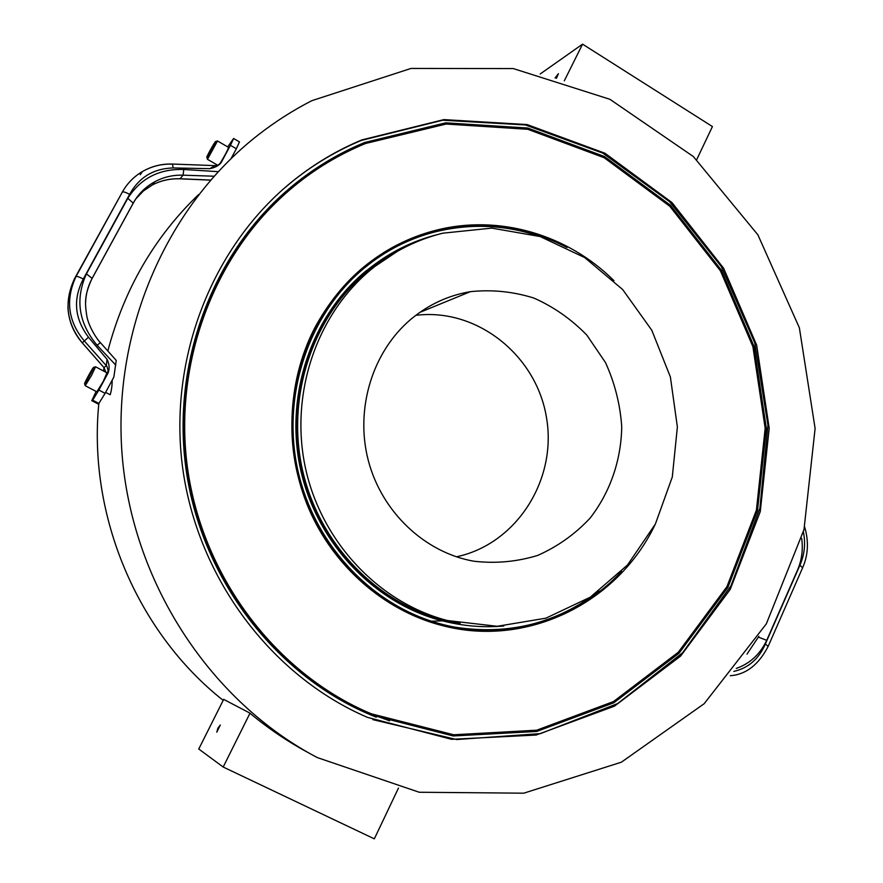 <?xml version="1.0" encoding="UTF-8"?>
<svg xmlns="http://www.w3.org/2000/svg" width="883" height="883" viewBox="0 0 883 883"><rect width="100%" height="100%" fill="white"/><g stroke="black" fill="none" stroke-linecap="round" stroke-linejoin="round"><path stroke-width="1.32" d="M555.087 77.958L558.453 73.675L556.411 78.355M217.869 728.188L220.309 725.075L216.799 732.173L217.869 728.188M206.754 157.251L207.626 159.006L217.527 140.982L228.554 147.384C227.715 150.165 224.9 155.485 220.11 163.366L218.278 165.011L215.033 165.629L209.79 168.675C215.441 167.516 219.304 165.375 221.357 162.251L230.452 145.32L236.357 148.741L239.47 141.898L233.598 138.488L230.452 145.32M456.412 556.82C516.743 544.071 557.328 479.546 546.478 417.516C536.423 355.341 476.963 307.648 415.783 315.341M410.893 319.271C428.52 304.58 448.354 295.375 470.407 291.655C491.986 289.425 513.144 291.567 533.895 298.057C553.818 306.909 571.478 319.293 586.886 335.187L605.473 362.538C614.756 382.913 620.175 404.293 621.731 426.688C621.213 460.286 610.109 492.438 589.899 518.343C574.932 534.27 557.537 546.621 537.736 555.396C517.008 561.776 495.727 563.718 473.906 561.224C424.966 552.681 381.853 512.228 368.332 460.617C354.8 409.006 372.405 351.721 410.893 319.271M385.617 258.222L386.588 257.979M383.763 258.874L386.147 258.277M446.93 620.451L442.438 620.815M442.383 620.826L431.379 621.202M382.88 259.988L384.083 259.668M443.542 619.877L439.767 620.098M382.438 260.286L383.664 259.955M374.822 265.662L376.677 265.055M374.26 266.081L376.125 265.474M371.191 269.414C392.692 251.81 416.555 239.734 442.78 233.189L491.776 228.112L540.131 236.545L584.689 257.571L622.67 289.547L651.797 330.242L670.396 377.03L677.371 426.986L672.294 477.019L655.374 524.038L627.515 565.01L590.285 597.173L545.915 618.177L497.228 626.29L447.504 620.55C379.359 602.99 321.732 542.416 305.54 468.398C289.392 394.381 316.456 314.569 371.191 269.414M460.12 623.354L443.134 619.811C375.485 602.372 318.288 542.283 302.229 468.873C286.202 395.463 313.068 316.28 367.416 271.467L397.516 251.258M503.796 625.992C483.299 627.813 462.891 626.091 442.56 620.848C374.58 603.221 317.152 542.769 301.07 468.961C285.021 395.154 312.063 315.595 366.699 270.562C388.09 253.057 411.82 241.026 437.902 234.47L437.924 234.47M456.897 623.983L441.787 620.716C373.895 603.111 316.544 542.747 300.485 469.05C284.458 395.352 311.467 315.904 366.026 270.926L394.26 251.721M621.533 571.444C576.864 619.866 506.312 641.72 440.816 623.972C371.864 605.771 313.763 544.204 297.604 469.226C281.478 394.237 309.05 313.531 364.536 267.847C386.059 250.253 409.911 238.101 436.103 231.401C481.798 220.618 525.44 225.982 567.029 247.494M391.522 249.293C405.485 241.523 420.087 235.706 435.352 231.821C470.562 223.233 505.219 224.724 539.314 236.291M599.016 591.091C556.698 623.409 508.718 635.44 455.098 627.173M655.054 524.679C617.769 603.078 525.959 648.862 440.231 625.021C370.959 606.621 312.626 544.679 296.445 469.303C280.297 393.928 308.046 312.836 363.818 266.942C385.374 249.326 409.271 237.13 435.507 230.386C498.74 213.951 567.736 234.536 614.005 280.717M383.752 252.527L390.595 248.487M454.48 628.232L446.699 626.654M297.317 183.498C318.476 166.732 341.235 153.366 365.628 143.377L446.257 123.929L527.935 129.183L604.325 157.616L669.987 206.203L720.638 270.805L753.1 346.577L765.373 428.222L756.61 510.153L727.128 586.709L678.497 652.283L613.63 701.643L536.842 730.274L453.807 734.855L371.268 713.839C276.489 673.895 202.781 577.637 187.56 468.365C172.494 359.061 217.251 247.063 297.317 183.498M389.602 720.826L377.295 716.312M288.84 190.518L296.732 183.995M296.578 182.571C317.681 165.861 340.385 152.505 364.69 142.505L445.683 122.847L527.736 128.024L604.48 156.523L670.473 205.275L721.367 270.143L753.994 346.235L766.334 428.233L757.526 510.517L727.89 587.394L679.016 653.243L613.828 702.78L536.665 731.466L453.233 735.969L370.341 714.733C275.33 674.513 201.512 577.879 186.335 468.255C171.324 358.597 216.258 246.313 296.578 182.571M376.202 717.151L369.657 714.457C276.522 674.987 203.609 581.345 186.766 474.182C170.11 366.986 210.982 255.827 287.527 190.088M294.37 179.801C315.308 163.234 337.814 149.933 361.887 139.9L443.917 119.613L527.107 124.569L604.954 153.234L671.908 202.494L723.563 268.134L756.676 345.187L769.203 428.244L760.263 511.599L730.197 589.458L680.583 656.113L614.425 706.179L536.136 735.042L451.522 739.303L367.538 717.404C271.832 676.345 197.693 578.575 182.66 467.913C167.792 357.218 213.311 244.05 294.37 179.801M283.575 188.819L293.796 180.309C314.712 163.763 337.185 150.474 361.224 140.452L442.703 120.22L525.374 124.945L602.824 153.123L669.601 201.71L721.323 266.578L754.788 342.869L767.956 425.264L759.921 508.166L730.958 585.882L682.592 652.78L617.659 703.563L540.451 733.618L456.61 739.535L372.88 719.645M258.454 134.735C275.341 121.611 293.123 110.254 311.82 100.684L411.025 68.433L513.31 68.576L609.899 99.293L693.354 156.545L757.901 234.845L799.369 327.803L815.108 428.476L803.983 529.634L766.345 623.84L704.192 703.696L621.367 762.195L523.74 793.188L419.204 792.25L317.262 757.57C211.81 702.029 134.26 586.058 122.505 459.436C110.982 332.77 165.949 206.644 258.454 134.735M223.189 700.362C137.439 632.681 87.693 515.782 98.841 403.465M103.421 370.959L104.062 367.659M107.836 351.015C124.15 289.171 154.382 237.03 198.565 194.613M223.675 699.38L249.624 712.945C268.167 728.409 287.869 741.731 308.73 752.912M116.214 360.463L113.874 376.997L105.11 393.343L98.874 390.054L92.682 400.176L98.885 403.443L105.11 393.343M112.218 380.076C112.119 385.97 111.435 390.86 110.176 394.734L105.618 392.383M95.574 366.798L106.953 372.836L103.223 381.511L96.832 391.809L85.221 385.694L91.556 375.341L95.574 366.798L93.521 367.394M280.319 198.156L288.829 190.562M377.273 716.268L366.754 711.886M235.584 251.158C269.359 201.236 312.681 165.342 365.54 143.488L446.158 124.039L527.802 129.293L604.171 157.726L669.822 206.291L720.451 270.871L752.901 346.633L765.175 428.244L756.411 510.153L726.93 586.676L678.31 652.239L613.464 701.577L536.709 730.197L453.696 734.777L371.191 713.773C348.531 704.181 327.174 691.731 307.141 676.422M454.403 628.243L460.926 629.303M396.335 245.375L390.518 248.498M489.116 631.279C472.637 631.4 456.301 629.314 440.098 625.021C383.586 609.822 333.586 566.246 308.84 508.74C284.337 451.147 286.644 382.725 314.469 328.41C340.639 279.944 378.575 247.946 428.266 232.395M385.683 258.178L386.655 257.935M88.443 376.07L91.987 370.573L86.887 380.021L88.443 376.07L88.995 376.368M106.854 374.138L108.156 370.849L107.097 366.71L106.346 365.705L103.995 367.527L105.794 372.218M758.894 636.29L746.996 654.115M736.245 668.431C749.91 663.663 760.075 654.303 766.72 640.33L797.603 569.921C801.83 559.899 803.199 549.392 801.687 538.409M91.876 400.705L98.057 403.95L91.876 400.705L92.682 400.176M98.057 403.95L98.885 403.443M227.726 146.898L233.598 138.488M105.783 371.842L103.951 367.538L82.274 342.814C66.324 323.178 63.786 301.732 74.636 278.454L122.34 192.075L76.048 276.467C65.243 299.723 67.969 321.191 84.216 340.871L106.346 365.705L107.064 359.359L88.477 337.218C74.536 318.653 72.792 299.249 83.278 279.017L129.624 194.348C125.717 192.262 123.289 191.512 122.34 192.075C127.229 183.366 133.929 176.523 142.439 171.545C151.777 166.236 161.744 163.763 172.351 164.139M85.552 303.222C85.783 294.359 87.98 286.092 92.141 278.41L86.424 273.885C75.011 299.282 78.587 323.079 97.13 345.286L100.32 342.637M133.289 203.079C138.311 194.039 145.463 186.942 154.757 181.777L154.779 181.766C163.498 177.075 172.936 174.867 183.079 175.176L183.763 169.481C159.326 168.686 140.673 178.289 127.792 198.289L86.424 273.885M92.174 278.355L133.245 203.156L127.792 198.289M210.584 180.066L180.165 178.752C170.143 178.432 160.894 180.485 152.428 184.911L143.41 190.971L135.949 198.741M96.126 391.434L91.777 400.727M98.874 390.054L108.201 372.725C109.713 368.244 109.337 363.785 107.064 359.359M236.357 148.741L231.169 158.41M208.267 154.492L214.116 144.326L208.267 154.492M223.741 699.259L198.763 749.016L223.189 767.029L374.326 838.85L398.476 788.055M249.977 713.232L223.189 767.029M696.698 159.657L712.426 126.567L582.559 44.15L540.208 73.973M564.314 80.806L582.559 44.15M207.03 157.108C208.973 154.834 217.417 139.172 215.342 141.733C213.366 144.084 205.044 159.514 207.03 157.108M84.702 383.719C85.883 382.858 94.845 366.257 93.499 367.405C92.273 368.366 83.444 384.712 84.702 383.719M803.387 531.996C805.726 543.52 804.568 554.59 799.921 565.219L765.34 644.049L768.177 646.378M765.34 644.049C758.839 658.95 748.342 668.067 733.861 671.4M802.625 567.758L799.921 565.219M758.387 637.118L766.72 640.33M82.285 342.825L88.477 337.218M83.278 279.017C79.315 276.953 76.898 276.103 76.048 276.467L74.636 278.454M129.624 194.348C139.05 177.317 153.565 168.521 173.156 167.936L172.461 164.05C161.732 163.697 151.721 166.203 142.439 171.545L140.254 174.724M173.156 167.936L209.79 168.675M97.13 345.286L115.783 365.12M218.145 171.666L183.763 169.481M179.977 178.83L183.079 175.176L213.984 176.214M107.34 373.785L108.201 372.725M217.527 140.982L215.551 141.512M217.704 165.231L207.328 159.249M470.407 291.655L419.778 312.416M447.504 620.55L443.134 619.811M442.56 620.848L441.787 620.716M436.103 231.401L435.352 231.821M370.341 714.733L369.657 714.457M361.887 139.9L361.224 140.452M84.591 383.664L85.221 385.694M370.606 713.541L371.191 713.773M730.318 675.716C746.091 674.513 758.729 664.678 768.243 646.213M804.645 526.941C808.894 541.323 808.243 554.866 802.702 567.57M802.702 567.581L768.232 646.224M214.977 165.629L172.538 164.05M116.291 360.485L100.353 342.593C97.031 339.436 88.51 326.401 86.766 315.783C85.022 303.763 83.973 295.573 92.185 278.233L133.311 202.947C138.377 193.896 145.529 186.843 154.779 181.766M103.918 367.505L82.24 342.847C73.245 332.416 68.466 320.386 67.903 306.743M210.518 180.132L180.066 178.83C170.298 178.454 161.081 180.485 152.406 184.922L154.757 181.777"/></g></svg>
